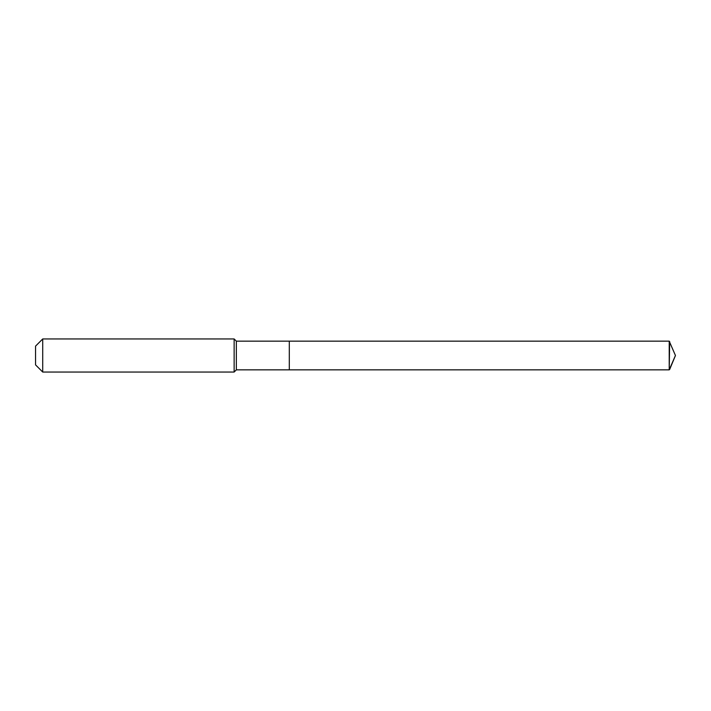 <?xml version="1.0" encoding="UTF-8"?>
<svg xmlns="http://www.w3.org/2000/svg" width="711" height="711" viewBox="0 0 711 711"><rect width="100%" height="100%" fill="white"/><g stroke="black" fill="none" stroke-linecap="round" stroke-linejoin="round"><path stroke-width="1.07" d="M236.345 341.156L236.345 369.844L289.306 369.844L289.306 341.156L669.22 341.156L675.45 355.5L669.22 341.156L669.22 369.844L675.45 355.5L669.22 369.844L289.306 369.844L669.22 369.844L289.306 369.844L289.306 341.156L236.345 341.156L234.141 338.951L42.722 338.951L35.55 346.124L35.55 364.876L42.722 372.049L42.722 338.951M236.345 369.844L234.141 372.049L234.141 338.951M234.141 372.049L42.722 372.049M669.22 369.844L669.664 341.529M669.22 341.156L289.306 341.156M675.45 355.5L669.664 369.471"/></g></svg>
